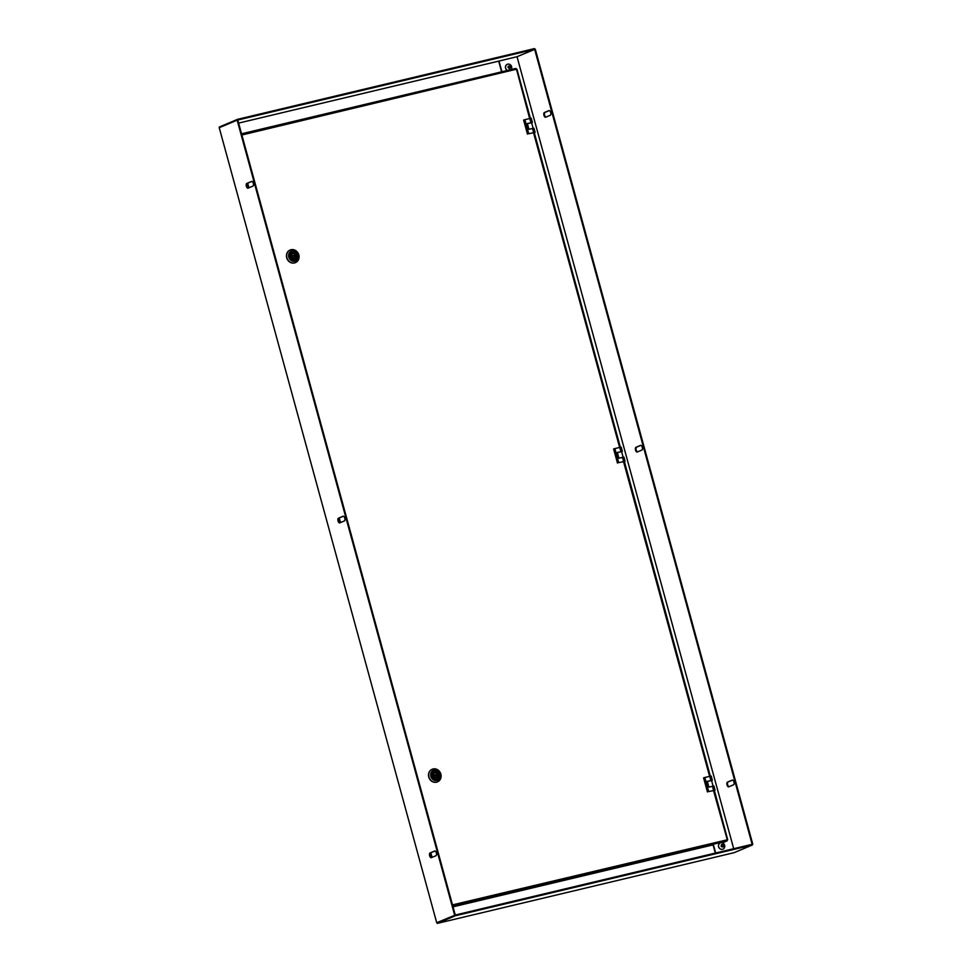 <?xml version="1.0" encoding="UTF-8"?>
<svg xmlns="http://www.w3.org/2000/svg" width="972" height="972" viewBox="0 0 972 972"><rect width="100%" height="100%" fill="white"/><g stroke="black" fill="none" stroke-linecap="round" stroke-linejoin="round"><path stroke-width="1.46" d="M549.35 110.565L544.976 112.4A2.442 1.094 -103.4 0 0 544.514 114.818A2.442 1.094 -103.4 0 0 545.936 117.114M732.621 780.066L728.04 781.998A2.442 1.094 -103.4 0 0 727.578 784.416A2.442 1.094 -103.4 0 0 729 786.713M501.601 71.843L498.672 61.139L517.031 56.704L535.28 49.159L752.765 844.158L752.158 844.413M640.937 445.334L636.563 447.181A2.442 1.094 -103.4 0 0 636.101 449.599A2.442 1.094 -103.4 0 0 637.511 451.895M549.18 110.541L549.022 110.577A2.442 1.094 76.6 0 1 549.095 110.553A2.442 1.094 76.6 0 1 550.699 112.594A2.442 1.094 76.6 0 1 550.31 115.279L545.62 117.248A2.442 1.094 76.6 0 1 545.547 117.272A2.442 1.094 76.6 0 1 543.943 115.243A2.442 1.094 76.6 0 1 544.332 112.545L544.976 112.4M549.022 110.577L544.332 112.545M732.451 780.054L732.293 780.091A2.442 1.094 76.6 0 1 732.366 780.066A2.442 1.094 76.6 0 1 733.969 782.108A2.442 1.094 76.6 0 1 733.581 784.793L728.684 786.846A2.442 1.094 76.6 0 1 728.611 786.87A2.442 1.094 76.6 0 1 727.007 784.841A2.442 1.094 76.6 0 1 727.408 782.144L728.04 781.998M732.293 780.091L727.408 782.144M454.641 915.187L237.156 120.176L219.235 127.709L436.72 922.72L455.273 915.029L237.788 120.03L534.636 49.305L752.134 844.316L752.765 844.158M715.319 853.076L713.084 844.875L453.037 906.827M640.767 445.322L640.609 445.358A2.442 1.094 76.6 0 1 640.682 445.334A2.442 1.094 76.6 0 1 642.285 447.363A2.442 1.094 76.6 0 1 641.885 450.06L637.207 452.029A2.442 1.094 76.6 0 1 637.134 452.053A2.442 1.094 76.6 0 1 635.518 450.012A2.442 1.094 76.6 0 1 635.919 447.327L636.563 447.181M640.609 445.358L635.919 447.327M733.69 848.702L517.031 56.704L534.636 49.305L534.442 48.6L237.593 119.325L237.156 120.176M715.647 853.003L713.241 844.231M501.917 71.77L498.976 61.005M435.991 855.712L431.301 857.681A2.442 1.094 76.6 0 1 431.228 857.705A2.442 1.094 76.6 0 1 429.624 855.664A2.442 1.094 76.6 0 1 430.013 852.979L434.703 851.01A2.442 1.094 76.6 0 1 434.776 850.986A2.442 1.094 76.6 0 1 436.379 853.015A2.442 1.094 76.6 0 1 435.991 855.712M252.914 186.114L248.03 188.167A2.442 1.094 76.6 0 1 247.957 188.191A2.442 1.094 76.6 0 1 246.353 186.15A2.442 1.094 76.6 0 1 246.742 183.465L251.639 181.412A2.442 1.094 76.6 0 1 251.712 181.387A2.442 1.094 76.6 0 1 253.315 183.416A2.442 1.094 76.6 0 1 252.914 186.114M344.404 520.931L339.714 522.9A2.442 1.094 76.6 0 1 339.641 522.924A2.442 1.094 76.6 0 1 338.037 520.895A2.442 1.094 76.6 0 1 338.438 518.197L343.116 516.229A2.442 1.094 76.6 0 1 343.189 516.205A2.442 1.094 76.6 0 1 344.805 518.234A2.442 1.094 76.6 0 1 344.404 520.931M435.031 850.986L430.657 852.821A2.442 1.094 -103.4 0 0 430.195 855.251A2.442 1.094 -103.4 0 0 431.617 857.547M251.967 181.387L247.386 183.319A2.442 1.094 -103.4 0 0 246.924 185.737A2.442 1.094 -103.4 0 0 248.346 188.033M437.667 922.44L455.273 915.029L455.467 915.733L437.242 923.4L734.103 852.675L752.328 845.02L455.467 915.733M436.72 922.72L455.273 915.029L752.134 844.316L752.328 845.02M343.444 516.205L339.07 518.052A2.442 1.094 -103.4 0 0 338.608 520.47A2.442 1.094 -103.4 0 0 340.03 522.766M437.242 923.4L437.036 922.647M219.538 127.587L219.368 126.98L237.593 119.325M498.672 61.139L238.626 123.092M722.925 849.176A3.414 3.05 -112.8 0 1 720.216 842.894A3.414 3.05 -112.8 0 1 720.276 842.882M724.274 844.449A3.414 3.05 -112.8 0 1 722.974 849.151A3.414 3.05 -112.8 0 1 720.325 842.858A3.414 3.05 -112.8 0 1 724.274 844.449M721.175 846.405C721.212 840.622 726.023 849.273 721.175 846.405M723.071 846.721L721.601 846.661L721.54 844.68M722.998 844.802L721.856 844.547M507.36 70.47A3.414 3.05 -112.8 0 1 507.275 64.31M507.481 70.446A3.414 3.05 -112.8 0 1 508.186 64.091A3.414 3.05 -112.8 0 1 511.223 69.547M509.51 68.611C504.614 65.817 513.532 65.148 509.51 68.611M508.441 66.266L509.182 66.218L508.453 66.157M508.83 66.375L509.583 65.95L509.996 67.044L509.899 66.157M510.397 66.874L509.753 68.247L510.458 67.299M510.166 68.076L508.854 68.38M509.073 68.368L508.21 67.457L508.745 66.035M516.788 69.231L515.719 68.477L241.554 133.796L515.719 68.477M241.882 134.999L516.484 69.206L529.655 118.535M452.879 906.256L727.007 840.95L727.299 839.929M713.497 790.515L727.287 839.784L452.502 904.871M727.007 840.95L723.69 842.335M530.906 122.679L529.764 118.511L524.88 119.678L528.744 133.772L535.098 132.374L533.956 128.219L528.914 129.3L527.334 123.517L531.635 122.788M535.098 132.374L534.308 132.751M534.284 132.544L528.744 133.772M524.88 119.678L523.629 120.054L527.48 134.148M529.764 118.511L531.234 118.28L532.377 122.436M527.395 123.723L531.623 122.739L533.142 128.304M530.019 129.045L532.753 128.389M620.877 451.579L619.747 447.424L614.863 448.578L618.714 462.672L625.069 461.275L623.939 457.119L618.897 458.201L617.317 452.43L621.618 451.688M625.069 461.275L624.291 461.651M710.338 776.191L624.364 461.445L618.714 462.672M614.863 448.578L613.599 448.955L617.463 463.049M619.747 447.424L621.217 447.181L622.347 451.336M617.366 452.624L621.606 451.64L623.125 457.205M619.99 457.946L622.724 457.29M710.86 780.48L709.718 776.324L704.846 777.491L708.697 791.585L715.052 790.175L713.91 786.02L708.88 787.113L707.288 781.33L712.33 780.249L707.349 781.524M715.052 790.175L714.274 790.552M727.724 839.735L714.347 790.358L708.697 791.585M704.846 777.491L703.582 777.855L707.434 791.961M709.718 776.324L711.188 776.081L712.33 780.249M709.973 786.846L712.707 786.202M294.88 261.213A5.37 4.787 -112.8 0 1 288.708 254.421A5.37 4.787 -112.8 0 1 296.8 252.489A5.37 4.787 -112.8 0 1 294.88 261.213M294.65 262.877A6.84 6.099 67.2 0 0 295.5 262.598A6.84 6.099 67.2 0 0 298.659 254.397A6.84 6.099 67.2 0 0 291.053 249.719A6.84 6.099 67.2 0 0 290.203 249.998A6.84 6.099 67.2 0 0 287.056 258.188A6.84 6.099 67.2 0 0 294.65 262.877M290.106 250.035A6.84 6.099 67.2 0 0 290.008 250.083A6.84 6.099 67.2 0 0 286.849 258.273A6.84 6.099 67.2 0 0 294.455 262.962A6.84 6.099 67.2 0 0 295.306 262.683A6.84 6.099 67.2 0 0 295.403 262.634M296.861 255.235A3.9 3.487 -112.8 0 1 290.251 257.386A3.9 3.487 -112.8 0 1 291.952 252.441A3.9 3.487 -112.8 0 1 296.861 255.235M295.294 254.846L296.302 254.615A3.56 3.183 -112.8 0 1 296.691 256.025L295.682 256.268A2.442 2.175 -112.8 0 1 291.636 257.228L290.628 257.471A3.56 3.183 -112.8 0 1 290.239 256.061L291.248 255.818A2.442 2.175 -112.8 0 1 295.294 254.846L293.872 255.454M294.88 255.211L296.302 254.615M290.264 256.231L291.248 255.818M294.261 256.863L295.682 256.268M294.103 255.891A0.729 0.656 -112.8 0 1 292.864 256.292A0.729 0.656 -112.8 0 1 293.18 255.369A0.729 0.656 -112.8 0 1 294.103 255.891M434.107 770.116A5.37 4.787 -112.8 0 1 440.267 776.907A5.37 4.787 -112.8 0 1 432.175 778.839A5.37 4.787 -112.8 0 1 434.107 770.116M433.111 768.961A6.84 6.099 67.2 0 0 432.261 769.241A6.84 6.099 67.2 0 0 429.102 777.442A6.84 6.099 67.2 0 0 436.707 782.12A6.84 6.099 67.2 0 0 437.558 781.84A6.84 6.099 67.2 0 0 440.705 773.651A6.84 6.099 67.2 0 0 433.111 768.961M432.151 769.289A6.84 6.099 67.2 0 0 432.054 769.326A6.84 6.099 67.2 0 0 429.077 777.989A6.84 6.099 67.2 0 0 437.351 781.925A6.84 6.099 67.2 0 0 437.449 781.889M432.115 776.093A3.9 3.487 -112.8 0 1 438.724 773.931A3.9 3.487 -112.8 0 1 437.036 778.888A3.9 3.487 -112.8 0 1 432.115 776.093M433.682 776.47L432.674 776.713A3.56 3.183 -112.8 0 1 432.285 775.304L433.293 775.061A2.442 2.175 -112.8 0 1 437.351 774.101L438.36 773.858A3.56 3.183 -112.8 0 1 438.749 775.267L437.74 775.51A2.442 2.175 -112.8 0 1 433.682 776.47M436.307 776.106L437.74 775.51M436.926 774.453L438.36 773.858M435.918 774.696L437.351 774.101M432.309 775.474L433.293 775.061M434.873 775.437A0.729 0.656 -112.8 0 1 436.112 775.036A0.729 0.656 -112.8 0 1 435.796 775.96A0.729 0.656 -112.8 0 1 434.873 775.437M430.013 852.979L430.657 852.821M246.742 183.465L247.386 183.319M338.438 518.197L339.07 518.052M432.09 857.34L430.827 852.748M340.504 522.572L339.24 517.979M248.917 187.79L247.666 183.198M623.514 461.615L709.621 776.349M533.531 132.702L619.638 447.448M533.628 132.605L532.486 128.45M623.599 461.518L622.469 457.35M713.582 790.418L712.44 786.263M295.925 259.014A3.924 3.499 -112.8 0 1 290.069 257.155A3.924 3.499 -112.8 0 1 293.058 252.198M294.54 259.961C299.133 260.35 296.217 249.719 292.39 252.113C287.797 251.724 290.713 262.355 294.54 259.961M437.983 778.268A3.924 3.499 -112.8 0 1 432.224 776.664A3.924 3.499 -112.8 0 1 435.104 771.44M434.448 771.367C429.855 770.966 432.759 781.61 436.586 779.204C441.179 779.605 438.275 768.961 434.448 771.367M530.384 118.377L516.922 69.158M620.355 447.278L534.26 132.544M713.108 786.117L711.577 780.552M291.879 252.441C288.903 252.125 289.085 260.435 294.443 259.852L294.929 259.694M292.633 257.191L293.751 256.717M292.062 255.83L293.18 255.369M436.975 778.937L433.512 778.365C432.625 778.475 430.414 774.283 433.937 771.683M434.678 776.434L435.796 775.96M434.107 775.085L435.237 774.611"/></g></svg>
